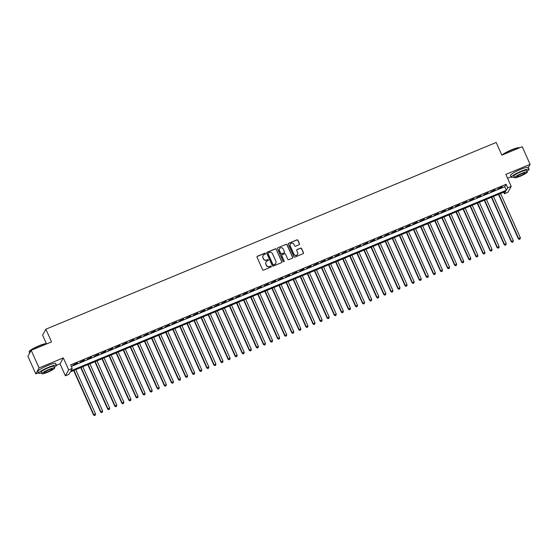 <?xml version="1.0" encoding="UTF-8"?>
<svg xmlns="http://www.w3.org/2000/svg" width="558" height="558" viewBox="0 0 558 558"><rect width="100%" height="100%" fill="white"/><g stroke="black" fill="none" stroke-linecap="round" stroke-linejoin="round"><path stroke-width="0.84" d="M265.489 253.478A0.537 0.523 29 0 0 264.792 253.192L257.405 256.255A0.767 0.746 29 0 0 257.022 257.238L262.588 269.688A0.767 0.746 29 0 0 263.592 270.093L270.979 267.031A0.537 0.523 29 0 0 271.251 266.34A0.537 0.523 29 0 0 270.546 266.061L269.591 266.459A2.448 2.378 29 0 1 266.375 265.162L265.908 264.129A2.448 2.378 29 0 1 267.142 260.991L268.098 260.593A0.537 0.523 29 0 0 268.37 259.909A0.537 0.523 29 0 0 267.666 259.623L266.71 260.021A2.448 2.378 29 0 1 263.495 258.731L263.034 257.691A2.448 2.378 29 0 1 264.269 254.56L265.224 254.162A0.537 0.523 29 0 0 265.489 253.478M265.427 254.016A0.537 0.523 29 0 0 264.701 253.353L257.315 256.415A0.767 0.746 29 0 0 257.008 256.659M271.181 266.877A0.537 0.523 29 0 0 270.456 266.222L269.591 266.459M268.3 260.447A0.537 0.523 29 0 0 267.575 259.784L266.71 260.021M299.095 244.746A0.767 0.746 29 0 0 299.486 243.769L297.923 240.275A0.767 0.746 29 0 0 296.919 239.87L288.716 243.274A0.767 0.746 29 0 0 288.333 244.251L293.899 256.701A0.767 0.746 29 0 0 294.903 257.105L303.106 253.709A0.767 0.746 29 0 0 303.489 252.725L301.599 248.505A0.767 0.746 29 0 0 300.595 248.101L297.086 249.559A0.767 0.746 29 0 0 296.703 250.535L297.637 252.628A2.051 1.988 29 0 1 295.705 255.404A2.051 1.988 29 0 1 293.92 254.169L290.251 245.973A2.051 1.988 29 0 1 292.19 243.204A2.051 1.988 29 0 1 293.975 244.432L294.582 245.799A0.767 0.746 29 0 0 295.587 246.204L299.095 244.746M507.668 187.83L511.212 186.358L507.92 192.294L504.376 193.766L505.715 191.359L70.266 371.935L68.934 374.341L65.391 375.806L68.683 369.87L72.219 368.406L70.887 370.812L506.336 190.236L507.668 187.83L506.092 184.3L70.643 364.876L72.219 368.406M31.192 350.326L39.067 367.945L35.782 373.881L27.9 356.269L31.192 350.326L51.545 341.887L45.868 329.199L496.188 142.457L501.865 155.145L522.218 146.705L530.1 164.324L505.848 174.375L511.212 186.358M56.498 365.295L60.034 363.83L63.319 357.887L39.067 367.945M63.319 357.887L68.683 369.87M276.308 249.238A0.767 0.746 29 0 0 275.303 248.833L267.101 252.237A0.767 0.746 29 0 0 266.717 253.213L272.283 265.664A0.767 0.746 29 0 0 273.287 266.068L281.49 262.672A0.767 0.746 29 0 0 281.874 261.688L276.217 249.398A0.767 0.746 29 0 0 275.213 248.994L267.01 252.397A0.767 0.746 29 0 0 266.703 252.641M277.905 247.752L286.108 244.355A0.767 0.746 29 0 1 287.112 244.753L292.685 257.21A0.767 0.746 29 0 1 292.294 258.187L288.786 259.644A0.767 0.746 29 0 1 287.782 259.24L285.522 254.19A0.767 0.746 29 0 0 284.517 253.785L282.195 254.755A0.767 0.746 29 0 0 281.804 255.731L284.155 260.991A0.537 0.523 29 0 1 283.652 261.716A0.537 0.523 29 0 1 283.185 261.395L277.521 248.735A0.767 0.746 29 0 1 277.905 247.752L286.108 244.355M528.328 167.519L530.1 164.324M77.436 362.958L72.965 365.12L77.436 362.958M84.516 360.022L80.045 362.184L84.516 360.022M91.596 357.085L87.125 359.247L91.596 357.085M98.675 354.149L94.204 356.311L98.675 354.149M105.755 351.212L101.284 353.374L105.755 351.212M112.835 348.276L108.364 350.445L112.835 348.276M119.914 345.339L115.443 347.508L119.914 345.339M126.994 342.41L122.53 344.572L126.994 342.41M134.08 339.473L129.609 341.636L134.08 339.473M141.16 336.537L136.689 338.699L141.16 336.537M148.24 333.6L143.769 335.763L148.24 333.6M155.319 330.664L150.848 332.826L155.319 330.664M162.399 327.727L157.928 329.89L162.399 327.727M169.479 324.791L165.008 326.953L169.479 324.791M176.558 321.854L172.087 324.017L176.558 321.854M183.638 318.918L179.167 321.08L183.638 318.918M190.724 315.981L186.253 318.144L190.724 315.981M197.804 313.045L193.333 315.207L197.804 313.045M204.884 310.108L200.413 312.271L204.884 310.108M211.963 307.172L207.492 309.334L211.963 307.172M219.043 304.236L214.572 306.398L219.043 304.236M226.123 301.299L221.652 303.461L226.123 301.299M233.202 298.363L228.731 300.525L233.202 298.363M240.282 295.426L235.811 297.588L240.282 295.426M247.361 292.49L242.897 294.652L247.361 292.49M254.448 289.553L249.977 291.715L254.448 289.553M261.528 286.617L257.057 288.779L261.528 286.617M268.607 283.68L264.136 285.842L268.607 283.68M275.687 280.744L271.216 282.906L275.687 280.744M282.767 277.807L278.296 279.97L282.767 277.807M289.846 274.871L285.375 277.04L289.846 274.871M296.926 271.934L292.455 274.104L296.926 271.934M304.005 268.998L299.541 271.167L304.005 268.998M311.092 266.068L306.621 268.231L311.092 266.068M318.172 263.132L313.701 265.294L318.172 263.132M325.251 260.195L320.78 262.358L325.251 260.195M332.331 257.259L327.86 259.421L332.331 257.259M339.41 254.322L334.94 256.485L339.41 254.322M346.49 251.386L342.019 253.548L346.49 251.386M353.57 248.45L349.099 250.612L353.57 248.45M360.649 245.513L356.178 247.675L360.649 245.513M367.736 242.577L363.265 244.739L367.736 242.577M374.816 239.64L370.345 241.802L374.816 239.64M381.895 236.704L377.424 238.866L381.895 236.704M388.975 233.767L384.504 235.929L388.975 233.767M396.054 230.831L391.583 232.993L396.054 230.831M403.134 227.894L398.663 230.056L403.134 227.894M410.214 224.958L405.743 227.12L410.214 224.958M417.293 222.021L412.822 224.183L417.293 222.021M424.373 219.085L419.909 221.247L424.373 219.085M431.46 216.148L426.989 218.311L431.46 216.148M438.539 213.212L434.068 215.374L438.539 213.212M445.619 210.275L441.148 212.438L445.619 210.275M452.698 207.339L448.227 209.501L452.698 207.339M459.778 204.402L455.307 206.565L459.778 204.402M466.858 201.466L462.387 203.628L466.858 201.466M473.937 198.529L469.466 200.699L473.937 198.529M481.017 195.593L476.553 197.762L481.017 195.593M488.104 192.663L483.633 194.826L488.104 192.663M495.183 189.727L490.712 191.889L495.183 189.727M71.34 366.446L504.76 186.707L506.092 184.3M497.792 188.953L502.263 186.791L497.792 188.953M45.868 329.199L42.582 335.142L46.398 343.665M507.578 178.239L511.1 176.774M503.679 192.203L504.376 193.766M60.034 363.83L65.391 375.806M35.782 373.881L38.481 372.765M504.76 186.707L506.336 190.236M263.069 255.669A2.448 2.378 29 0 0 262.944 257.852L263.034 257.691M266.619 260.181A2.448 2.378 29 0 1 263.411 258.891L262.944 257.852M265.95 262.1A2.448 2.378 29 0 0 265.824 264.29L265.908 264.129M269.5 266.619A2.448 2.378 29 0 1 266.285 265.322L265.824 264.29M281.804 262.427A0.767 0.746 29 0 0 281.79 261.848L276.217 249.398M268.3 252.886A0.537 0.523 29 0 0 268.028 253.569L272.918 264.499A0.537 0.523 29 0 0 273.622 264.785L274.627 264.366A2.448 2.378 29 0 0 275.861 261.228L272.52 253.757A2.448 2.378 29 0 0 269.305 252.467L268.3 252.886M268.007 253.192A0.537 0.523 29 0 0 267.938 253.73L268.028 253.569M275.736 263.418A2.448 2.378 29 0 1 274.536 264.527L273.532 264.945A0.537 0.523 29 0 1 272.827 264.659L267.938 253.73M292.608 257.942A0.767 0.746 29 0 0 292.594 257.371L287.021 244.913A0.767 0.746 29 0 0 286.017 244.516M281.79 255.152A0.767 0.746 29 0 0 281.72 255.892L284.155 260.991M284.085 261.528A0.537 0.523 29 0 0 284.071 261.151M283.178 248.952A2.051 1.988 29 0 0 279.53 248.729A2.051 1.988 29 0 0 279.46 250.493L280.751 253.381A0.767 0.746 29 0 0 281.755 253.785L284.085 252.816A0.767 0.746 29 0 0 284.475 251.839L283.178 248.952M279.488 248.812A2.051 1.988 29 0 0 279.37 250.654L279.46 250.493M284.399 252.572A0.767 0.746 29 0 1 284.001 252.976L281.671 253.946A0.767 0.746 29 0 1 280.667 253.541L279.37 250.654M290.279 244.292A2.051 1.988 29 0 0 290.167 246.134L290.251 245.973M297.526 254.476A2.051 1.988 29 0 1 293.829 254.329L290.167 246.134M303.413 253.465A0.767 0.746 29 0 0 303.399 252.886L301.515 248.666A0.767 0.746 29 0 0 300.511 248.261L297.002 249.719A0.767 0.746 29 0 0 296.689 249.963M299.409 244.502A0.767 0.746 29 0 0 299.395 243.93L297.832 240.435A0.767 0.746 29 0 0 296.828 240.031L288.625 243.434A0.767 0.746 29 0 0 288.312 243.679M73.642 370.533L93.514 414.964L95.509 413.827L75.748 369.661M73.977 370.393L93.737 414.566L94.518 415.543L95.32 415.089L94.609 415.382M95.509 413.827L95.32 415.089M94.518 415.543L93.514 414.964M29.162 351.686L29.281 351.38A9.521 1.367 -24.1 0 1 39.046 345.758A9.521 1.367 -24.1 0 1 46.474 343.693L46.781 343.805A9.751 1.402 155.9 0 0 39.165 345.925A9.751 1.402 155.9 0 0 29.162 351.686A9.751 1.402 155.9 0 0 29.155 351.91L29.672 353.068M54.384 367.234A9.751 1.402 155.9 0 0 56.477 365.232A9.751 1.402 155.9 0 0 48.685 367.206A9.751 1.402 155.9 0 0 38.676 373.197A9.751 1.402 155.9 0 0 41.564 372.967M56.477 365.232L55.688 363.467A9.751 1.402 155.9 0 0 47.897 365.448A9.751 1.402 155.9 0 0 37.888 371.433L38.676 373.197M41.892 373.7L41.166 372.081A7.024 1.011 -24.1 0 1 48.379 367.771A7.024 1.011 -24.1 0 1 53.987 366.348L54.712 367.966A7.024 1.011 155.9 0 0 49.104 369.389A7.024 1.011 155.9 0 0 41.892 373.7A7.024 1.011 155.9 0 0 47.5 372.277A7.024 1.011 155.9 0 0 54.712 367.966M47.786 371.767A4.527 0.649 155.9 0 0 52.431 368.984A4.527 0.649 155.9 0 0 48.818 369.905A4.527 0.649 155.9 0 0 44.173 372.681A4.527 0.649 155.9 0 0 47.786 371.767M502.158 155.019A9.521 1.367 -24.1 0 1 511.665 149.767A9.521 1.367 -24.1 0 1 519.093 147.703L519.4 147.814A9.751 1.402 155.9 0 0 511.791 149.935A9.751 1.402 155.9 0 0 502.528 154.866M527.003 171.243A9.751 1.402 155.9 0 0 529.096 169.241A9.751 1.402 155.9 0 0 521.305 171.215A9.751 1.402 155.9 0 0 511.295 177.207A9.751 1.402 155.9 0 0 514.183 176.977M529.096 169.241L528.307 167.477A9.751 1.402 155.9 0 0 520.516 169.451A9.751 1.402 155.9 0 0 510.507 175.442L511.295 177.207M514.511 177.709L513.785 176.091A7.024 1.011 -24.1 0 1 520.998 171.78A7.024 1.011 -24.1 0 1 526.606 170.357L527.331 171.976A7.024 1.011 155.9 0 0 521.723 173.398A7.024 1.011 155.9 0 0 514.511 177.709A7.024 1.011 155.9 0 0 520.119 176.286A7.024 1.011 155.9 0 0 527.331 171.976M520.405 175.77A4.527 0.649 155.9 0 0 525.05 172.994A4.527 0.649 155.9 0 0 521.437 173.915A4.527 0.649 155.9 0 0 516.792 176.691A4.527 0.649 155.9 0 0 520.405 175.77M80.722 367.596L100.593 412.027L102.588 410.89L82.828 366.725M81.056 367.457L100.817 411.63L101.605 412.606L102.4 412.153L101.689 412.446M102.588 410.89L102.4 412.153M101.605 412.606L100.593 412.027M87.801 364.66L107.673 409.091L109.668 407.954L89.908 363.788M88.136 364.52L107.896 408.693L108.684 409.67L109.48 409.216L108.768 409.509M109.668 407.954L109.48 409.216M108.684 409.67L107.673 409.091M94.881 361.724L114.753 406.154L116.748 405.024L96.987 360.852M95.223 361.584L114.976 405.757L115.764 406.733L116.559 406.28L115.855 406.573M116.748 405.024L116.559 406.28M115.764 406.733L114.753 406.154M101.961 358.787L121.839 403.218L123.827 402.088L104.067 357.915M102.302 358.648L122.056 402.82L122.844 403.797L123.639 403.343L122.934 403.636M123.827 402.088L123.639 403.343M122.844 403.797L121.839 403.218M109.04 355.851L128.919 400.281L130.907 399.151L111.154 354.979M109.382 355.711L129.142 399.884L129.923 400.86L130.718 400.407L130.014 400.7M130.907 399.151L130.718 400.407M129.923 400.86L128.919 400.281M116.12 352.914L135.999 397.345L137.986 396.215L118.233 352.042M116.462 352.775L136.222 396.947L137.003 397.924L137.798 397.47L137.094 397.763M137.986 396.215L137.798 397.47M137.003 397.924L135.999 397.345M123.199 349.978L143.078 394.408L145.073 393.278L125.313 349.106M123.541 349.838L143.301 394.011L144.083 394.987L144.885 394.534L144.173 394.827M145.073 393.278L144.885 394.534M144.083 394.987L143.078 394.408M130.286 347.041L150.158 391.472L152.153 390.342L132.392 346.169M130.621 346.902L150.381 391.074L151.162 392.051L151.964 391.597L151.253 391.89M152.153 390.342L151.964 391.597M151.162 392.051L150.158 391.472M137.366 344.105L157.237 388.535L159.232 387.405L139.472 343.233M137.7 343.965L157.461 388.138L158.249 389.114L159.044 388.661L158.333 388.954M159.232 387.405L159.044 388.661M158.249 389.114L157.237 388.535M144.445 341.175L164.317 385.606L166.312 384.469L146.552 340.296M144.78 341.029L164.54 385.201L165.328 386.178L166.124 385.724L165.412 386.017M166.312 384.469L166.124 385.724M165.328 386.178L164.317 385.606M151.525 338.239L171.397 382.669L173.392 381.533L153.631 337.36M151.86 338.092L171.62 382.265L172.408 383.241L173.203 382.788L172.499 383.081M173.392 381.533L173.203 382.788M172.408 383.241L171.397 382.669M158.605 335.302L178.476 379.733L180.471 378.596L160.711 334.423M158.946 335.156L178.7 379.328L179.488 380.305L180.283 379.852L179.578 380.144M180.471 378.596L180.283 379.852M179.488 380.305L178.476 379.733M165.684 332.366L185.563 376.796L187.551 375.66L167.798 331.487M166.026 332.219L185.779 376.392L186.567 377.368L187.362 376.915L186.658 377.208M187.551 375.66L187.362 376.915M186.567 377.368L185.563 376.796M172.764 329.429L192.643 373.86L194.63 372.723L174.877 328.55M173.106 329.29L192.866 373.455L193.647 374.432L194.442 373.979L193.738 374.272M194.63 372.723L194.442 373.979M193.647 374.432L192.643 373.86M179.843 326.493L199.722 370.924L201.71 369.787L181.957 325.614M180.185 326.353L199.945 370.519L200.727 371.495L201.529 371.042L200.817 371.335M201.71 369.787L201.529 371.042M200.727 371.495L199.722 370.924M186.93 323.556L206.802 367.987L208.797 366.85L189.036 322.677M187.265 323.417L207.025 367.582L207.806 368.559L208.608 368.106L207.897 368.399M208.797 366.85L208.608 368.106M207.806 368.559L206.802 367.987M194.01 320.62L213.881 365.051L215.876 363.914L196.116 319.741M194.344 320.48L214.105 364.646L214.893 365.623L215.688 365.169L214.976 365.462M215.876 363.914L215.688 365.169M214.893 365.623L213.881 365.051M201.089 317.683L220.961 362.114L222.956 360.977L203.196 316.805M201.424 317.544L221.184 361.71L221.972 362.686L222.768 362.233L222.056 362.526M222.956 360.977L222.768 362.233M221.972 362.686L220.961 362.114M208.169 314.747L228.041 359.178L230.036 358.041L210.275 313.868M208.504 314.607L228.264 358.773L229.052 359.75L229.847 359.296L229.143 359.589M230.036 358.041L229.847 359.296M229.052 359.75L228.041 359.178M215.249 311.81L235.12 356.241L237.115 355.104L217.355 310.939M215.59 311.671L235.343 355.837L236.132 356.813L236.927 356.36L236.222 356.653M237.115 355.104L236.927 356.36M236.132 356.813L235.12 356.241M222.328 308.874L242.207 353.305L244.195 352.168L224.435 308.002M222.67 308.734L242.423 352.9L243.211 353.877L244.006 353.423L243.302 353.716M244.195 352.168L244.006 353.423M243.211 353.877L242.207 353.305M229.408 305.937L249.286 350.368L251.274 349.231L231.521 305.066M229.75 305.798L249.51 349.964L250.291 350.947L251.086 350.487L250.382 350.787M251.274 349.231L251.086 350.487M250.291 350.947L249.286 350.368M236.487 303.001L256.366 347.432L258.354 346.295L238.601 302.129M236.829 302.861L256.589 347.034L257.371 348.011L258.173 347.55L257.461 347.85M258.354 346.295L258.173 347.55M257.371 348.011L256.366 347.432M243.567 300.065L263.446 344.495L265.441 343.358L245.68 299.193M243.909 299.925L263.669 344.098L264.45 345.074L265.252 344.621L264.541 344.914M265.441 343.358L265.252 344.621M264.45 345.074L263.446 344.495M250.654 297.128L270.525 341.559L272.52 340.422L252.76 296.256M250.988 296.989L270.749 341.161L271.53 342.138L272.332 341.684L271.62 341.977M272.52 340.422L272.332 341.684M271.53 342.138L270.525 341.559M257.733 294.192L277.605 338.622L279.6 337.485L259.84 293.32M258.068 294.052L277.828 338.225L278.616 339.201L279.412 338.748L278.7 339.041M279.6 337.485L279.412 338.748M278.616 339.201L277.605 338.622M264.813 291.255L284.685 335.686L286.679 334.549L266.919 290.383M265.148 291.116L284.908 335.288L285.696 336.265L286.491 335.811L285.78 336.104M286.679 334.549L286.491 335.811M285.696 336.265L284.685 335.686M271.892 288.319L291.764 332.749L293.759 331.612L273.999 287.447M272.234 288.179L291.987 332.352L292.776 333.328L293.571 332.875L292.866 333.168M293.759 331.612L293.571 332.875M292.776 333.328L291.764 332.749M278.972 285.382L298.851 329.813L300.839 328.683L281.079 284.51M279.314 285.243L299.067 329.415L299.855 330.392L300.65 329.938L299.946 330.231M300.839 328.683L300.65 329.938M299.855 330.392L298.851 329.813M286.052 282.446L305.93 326.876L307.918 325.746L288.165 281.574M286.394 282.306L306.154 326.479L306.935 327.455L307.73 327.002L307.026 327.295M307.918 325.746L307.73 327.002M306.935 327.455L305.93 326.876M293.131 279.509L313.01 323.94L314.998 322.81L295.245 278.637M293.473 279.37L313.233 323.542L314.014 324.519L314.81 324.065L314.105 324.358M314.998 322.81L314.81 324.065M314.014 324.519L313.01 323.94M300.211 276.573L320.09 321.003L322.085 319.874L302.324 275.701M300.553 276.433L320.313 320.606L321.094 321.582L321.896 321.129L321.185 321.422M322.085 319.874L321.896 321.129M321.094 321.582L320.09 321.003M307.298 273.636L327.169 318.067L329.164 316.937L309.404 272.764M307.632 273.497L327.393 317.669L328.174 318.646L328.976 318.193L328.264 318.485M329.164 316.937L328.976 318.193M328.174 318.646L327.169 318.067M314.377 270.7L334.249 315.13L336.244 314.001L316.484 269.828M314.712 270.56L334.472 314.733L335.26 315.709L336.055 315.256L335.344 315.549M336.244 314.001L336.055 315.256M335.26 315.709L334.249 315.13M321.457 267.763L341.329 312.201L343.323 311.064L323.563 266.891M321.792 267.624L341.552 311.796L342.34 312.773L343.135 312.32L342.424 312.613M343.323 311.064L343.135 312.32M342.34 312.773L341.329 312.201M328.536 264.834L348.408 309.265L350.403 308.128L330.643 263.955M328.871 264.687L348.631 308.86L349.42 309.836L350.215 309.383L349.51 309.676M350.403 308.128L350.215 309.383M349.42 309.836L348.408 309.265M335.616 261.897L355.488 306.328L357.483 305.191L337.723 261.018M335.958 261.751L355.711 305.924L356.499 306.9L357.294 306.447L356.59 306.74M357.483 305.191L357.294 306.447M356.499 306.9L355.488 306.328M342.696 258.961L362.574 303.392L364.562 302.255L344.809 258.082M343.037 258.814L362.791 302.987L363.579 303.964L364.374 303.51L363.67 303.803M364.562 302.255L364.374 303.51M363.579 303.964L362.574 303.392M349.775 256.024L369.654 300.455L371.642 299.318L351.889 255.145M350.117 255.885L369.877 300.051L370.658 301.027L371.454 300.574L370.749 300.867M371.642 299.318L371.454 300.574M370.658 301.027L369.654 300.455M356.855 253.088L376.734 297.519L378.722 296.382L358.968 252.209M357.197 252.948L376.957 297.114L377.738 298.091L378.54 297.637L377.829 297.93M378.722 296.382L378.54 297.637M377.738 298.091L376.734 297.519M363.942 250.151L383.813 294.582L385.808 293.445L366.048 249.273M364.276 250.012L384.037 294.178L384.818 295.154L385.62 294.701L384.908 294.994M385.808 293.445L385.62 294.701M384.818 295.154L383.813 294.582M371.021 247.215L390.893 291.646L392.888 290.509L373.128 246.336M371.356 247.075L391.116 291.241L391.904 292.218L392.699 291.764L391.988 292.057M392.888 290.509L392.699 291.764M391.904 292.218L390.893 291.646M378.101 244.278L397.973 288.709L399.967 287.572L380.207 243.4M378.436 244.139L398.196 288.305L398.984 289.281L399.779 288.828L399.068 289.121M399.967 287.572L399.779 288.828M398.984 289.281L397.973 288.709M385.18 241.342L405.052 285.773L407.047 284.636L387.287 240.463M385.515 241.202L405.275 285.368L406.064 286.345L406.859 285.891L406.154 286.184M407.047 284.636L406.859 285.891M406.064 286.345L405.052 285.773M392.26 238.406L412.132 282.836L414.127 281.699L394.366 237.527M392.602 238.266L412.355 282.432L413.143 283.408L413.938 282.955L413.234 283.248M414.127 281.699L413.938 282.955M413.143 283.408L412.132 282.836M399.34 235.469L419.218 279.9L421.206 278.763L401.446 234.597M399.681 235.33L419.435 279.495L420.223 280.472L421.018 280.018L420.314 280.311M421.206 278.763L421.018 280.018M420.223 280.472L419.218 279.9M406.419 232.533L426.298 276.963L428.286 275.826L408.533 231.661M406.761 232.393L426.521 276.559L427.302 277.542L428.098 277.082L427.393 277.382M428.286 275.826L428.098 277.082M427.302 277.542L426.298 276.963M413.499 229.596L433.378 274.027L435.366 272.89L415.612 228.724M413.841 229.457L433.601 273.629L434.382 274.606L435.184 274.145L434.473 274.445M435.366 272.89L435.184 274.145M434.382 274.606L433.378 274.027M420.579 226.66L440.457 271.09L442.452 269.953L422.692 225.788M420.92 226.52L440.68 270.693L441.462 271.669L442.264 271.209L441.552 271.509M442.452 269.953L442.264 271.209M441.462 271.669L440.457 271.09M427.665 223.723L447.537 268.154L449.532 267.017L429.772 222.851M428 223.584L447.76 267.756L448.541 268.733L449.343 268.279L448.632 268.572M449.532 267.017L449.343 268.279M448.541 268.733L447.537 268.154M434.745 220.787L454.617 265.217L456.611 264.08L436.851 219.915M435.08 220.647L454.84 264.82L455.628 265.796L456.423 265.343L455.712 265.636M456.611 264.08L456.423 265.343M455.628 265.796L454.617 265.217M441.824 217.85L461.696 262.281L463.691 261.144L443.931 216.978M442.159 217.711L461.919 261.883L462.708 262.86L463.503 262.406L462.791 262.699M463.691 261.144L463.503 262.406M462.708 262.86L461.696 262.281M448.904 214.914L468.776 259.344L470.771 258.208L451.01 214.042M449.246 214.774L468.999 258.947L469.787 259.923L470.582 259.47L469.878 259.763M470.771 258.208L470.582 259.47M469.787 259.923L468.776 259.344M455.984 211.977L475.862 256.408L477.85 255.278L458.09 211.105M456.325 211.838L476.079 256.01L476.867 256.987L477.662 256.534L476.957 256.826M477.85 255.278L477.662 256.534M476.867 256.987L475.862 256.408M463.063 209.041L482.942 253.471L484.93 252.342L465.177 208.169M463.405 208.901L483.158 253.074L483.946 254.05L484.742 253.597L484.037 253.89M484.93 252.342L484.742 253.597M483.946 254.05L482.942 253.471M470.143 206.104L490.022 250.535L492.01 249.405L472.256 205.232M470.485 205.965L490.245 250.137L491.026 251.114L491.821 250.661L491.117 250.954M492.01 249.405L491.821 250.661M491.026 251.114L490.022 250.535M477.223 203.168L497.101 247.599L499.096 246.469L479.336 202.296M477.564 203.028L497.324 247.201L498.106 248.177L498.908 247.724L498.196 248.017M499.096 246.469L498.908 247.724M498.106 248.177L497.101 247.599M484.309 200.231L504.181 244.662L506.176 243.532L486.416 199.359M484.644 200.092L504.404 244.264L505.185 245.241L505.987 244.788L505.276 245.081M506.176 243.532L505.987 244.788M505.185 245.241L504.181 244.662M491.389 197.295L511.261 241.726L513.255 240.596L493.495 196.423M491.724 197.155L511.484 241.328L512.272 242.305L513.067 241.851L512.356 242.144M513.255 240.596L513.067 241.851M512.272 242.305L511.261 241.726M498.468 194.358L518.34 238.789L520.335 237.659L500.575 193.486M498.803 194.219L518.563 238.392L519.352 239.368L520.147 238.915L519.435 239.208M520.335 237.659L520.147 238.915M519.352 239.368L518.34 238.789"/></g></svg>
